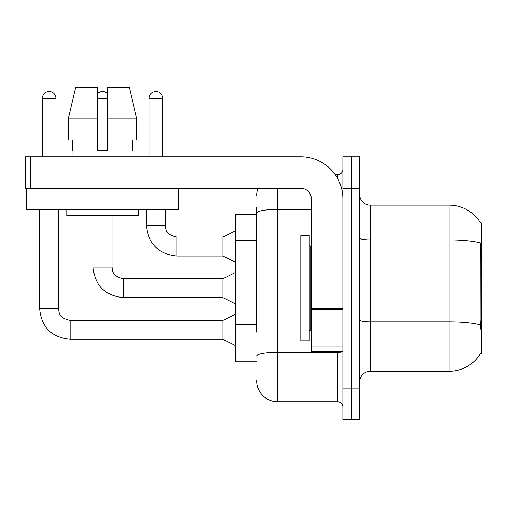 <?xml version="1.0" encoding="UTF-8"?>
<svg xmlns="http://www.w3.org/2000/svg" width="507" height="507" viewBox="0 0 507 507"><rect width="100%" height="100%" fill="white"/><g stroke="black" fill="none" stroke-linecap="round" stroke-linejoin="round"><path stroke-width="0.76" d="M480.693 223.143A36.796 36.796 0 0 0 449.056 205.139A36.796 36.796 0 0 1 480.693 223.143L481.65 223.01L481.65 353.379L480.617 353.379L480.801 353.068A36.796 36.796 0 0 1 449.056 371.257A36.796 36.796 0 0 0 480.617 353.379M256.656 233.302L256.656 207.236L256.656 214.6L235.628 214.6L235.628 361.795L256.656 361.795M359.691 381.771A10.514 10.514 0 0 1 370.205 371.257L449.056 371.257L449.056 205.139L370.205 205.139A10.514 10.514 0 0 1 359.691 194.625A10.514 10.514 0 0 0 370.205 205.139L370.205 371.257M351.281 388.077L351.281 419.619L359.691 419.619L359.691 388.077L351.281 388.077L351.281 419.619L342.865 419.619L342.865 388.077L351.281 388.077L351.281 188.312L351.281 388.077M342.865 388.077L342.865 156.771L351.281 156.771L351.281 188.312L351.281 156.771L359.691 156.771L359.691 388.077M480.801 329.201L480.129 320.063L480.275 242.897A36.796 6.388 180 0 0 449.056 239.887L370.205 239.887A10.514 1.825 0 0 1 359.691 238.062M256.656 332.136L256.656 207.236M277.684 188.312L277.684 401.747L337.611 401.747L337.611 351.281M335.222 174.649L337.611 174.649A5.254 5.254 0 0 0 342.865 169.389M342.865 407.001A5.254 5.254 0 0 0 337.611 401.747M256.656 195.677A21.028 21.028 0 0 1 257.987 188.312M277.684 401.747A21.028 21.028 0 0 1 256.656 380.719M42.277 156.771L42.277 98.421A6.832 6.832 0 0 1 49.109 91.59A6.832 6.832 0 0 1 55.947 98.421L55.947 156.771M235.628 345.603L223.01 339.291L223.01 320.367L235.628 314.061M39.647 209.34L39.647 308.801L58.571 308.801L58.571 209.34M97.262 94.055A6.832 6.832 0 0 1 107.776 94.055M235.628 303.966L223.01 297.66L223.01 278.736L235.628 272.424M93.06 215.652L93.06 267.17L111.984 267.17L111.984 215.652M149.096 156.771L149.096 98.421A6.832 6.832 0 0 1 155.934 91.59A6.832 6.832 0 0 1 162.766 98.421L162.766 156.771M235.628 262.334L223.01 256.022L223.01 237.099L235.628 230.793M146.472 209.34L146.472 225.533L165.396 225.533L165.396 209.34M300.809 288.198L300.809 340.767L309.226 340.767L309.226 235.628L300.809 235.628L300.809 288.198M342.865 351.281L311.323 351.281L311.323 308.763L342.865 308.763M342.865 198.826A42.056 42.056 0 0 0 300.809 156.771L30.604 156.771L30.604 188.312L300.809 188.312A10.514 10.514 0 0 1 311.323 198.826L311.323 308.763M30.604 188.312L25.35 188.312L25.35 156.771L30.604 156.771M178.749 188.312L178.749 209.34L26.294 209.34L26.294 188.312M136.814 139.951L136.814 118.923L129.348 87.381L136.814 118.923L136.814 139.951L107.776 139.951L107.776 87.381L129.348 87.381L136.814 118.923L107.776 118.923M97.262 118.923L68.23 118.923L75.695 87.381L68.23 118.923L75.695 87.381L97.262 87.381L97.262 150.465L107.776 150.465L107.776 139.951M72.032 150.465L72.488 150.465L72.032 150.465L72.032 156.771M133.011 150.465L132.555 150.465L133.011 150.465L133.011 156.771M132.555 139.951L132.555 150.465M107.776 150.465L97.262 150.465M72.488 150.465L72.488 139.951M66.772 209.34L66.772 215.652L138.272 215.652L138.272 209.34M97.262 139.951L68.23 139.951L68.23 118.923M481.65 320.063L480.129 320.063M481.65 246.465L480.129 246.465M256.656 240.66L235.628 240.66M256.656 324.772L235.628 324.772M480.389 324.936A36.796 6.388 180 0 0 449.056 321.894L370.205 321.894A10.514 1.825 -0 0 1 359.691 320.069M359.691 188.312L342.865 188.312M342.865 351.471A5.254 0.913 0 0 1 337.611 352.384L277.684 352.384A21.028 3.65 180 0 0 256.656 356.041M256.656 213.048A21.028 3.65 180 0 1 277.684 209.397L311.323 209.397M337.611 178.47L337.611 174.649M223.01 339.291L70.137 339.291L70.137 320.386M42.277 98.421L55.947 98.421M223.01 297.66L123.55 297.66L123.55 278.755M97.262 98.421L107.776 98.421M223.01 256.022L176.962 256.022L176.962 237.118M149.096 98.421L162.766 98.421M309.226 245.09L310.278 246.142L310.278 330.253L311.323 330.253M342.865 309.676L311.323 309.676M311.323 346.934L342.865 346.934M58.571 308.801C59.211 312.477 58.539 318.06 70.137 320.367L223.01 320.367M39.647 308.801C41.479 327.3 51.638 337.466 70.137 339.291C51.638 337.466 41.479 327.3 39.647 308.801C41.479 327.3 51.638 337.466 70.137 339.291C51.638 337.466 41.479 327.3 39.647 308.801C41.479 327.3 51.638 337.466 70.137 339.291C51.638 337.466 41.479 327.3 39.647 308.801C41.479 327.3 51.638 337.466 70.137 339.291C51.638 337.466 41.479 327.3 39.647 308.801C41.479 327.3 51.638 337.466 70.137 339.291M93.06 267.17C94.885 285.669 105.05 295.828 123.55 297.66C105.05 295.828 94.885 285.669 93.06 267.17C94.885 285.669 105.05 295.828 123.55 297.66C105.05 295.828 94.885 285.669 93.06 267.17C94.885 285.669 105.05 295.828 123.55 297.66C105.05 295.828 94.885 285.669 93.06 267.17C94.885 285.669 105.05 295.828 123.55 297.66C105.05 295.828 94.885 285.669 93.06 267.17C94.885 285.669 105.05 295.828 123.55 297.66M223.01 278.736L123.55 278.736C111.952 276.429 112.624 270.839 111.984 267.17M146.472 225.533C148.298 244.032 158.463 254.197 176.962 256.022C158.463 254.197 148.298 244.032 146.472 225.533C148.298 244.032 158.463 254.197 176.962 256.022C158.463 254.197 148.298 244.032 146.472 225.533C148.298 244.032 158.463 254.197 176.962 256.022C158.463 254.197 148.298 244.032 146.472 225.533C148.298 244.032 158.463 254.197 176.962 256.022C158.463 254.197 148.298 244.032 146.472 225.533M223.01 237.099L176.962 237.099C165.358 234.792 166.036 229.208 165.396 225.533M310.278 246.142L311.323 246.142M310.278 330.253L309.226 331.299"/></g></svg>
